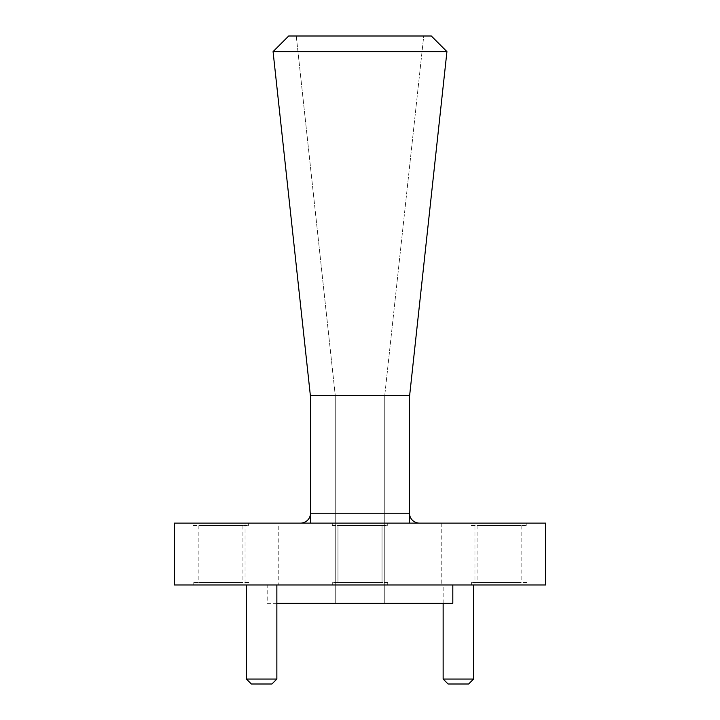 <?xml version="1.0" encoding="UTF-8"?>
<svg xmlns="http://www.w3.org/2000/svg" width="720" height="720" viewBox="0 0 720 720"><rect width="100%" height="100%" fill="white"/><g stroke="black" fill="none" stroke-linecap="round" stroke-linejoin="round"><path stroke-width="0.54" stroke-dasharray="3.6 2.7" d="M471.384 525.591L526.824 525.591L471.384 525.591L471.384 523.116L526.824 523.116L471.384 523.116M526.824 525.591L526.824 523.116M193.176 525.591L248.616 525.591L193.176 525.591L193.176 523.116L248.616 523.116L193.176 523.116M248.616 525.591L248.616 523.116M332.28 525.591L332.28 523.116L387.72 523.116L332.28 523.116L387.72 523.116L332.28 523.116L332.28 525.591L387.72 525.591L387.72 523.116L387.72 525.591L332.28 525.591M473.58 584.991L443.142 584.991L473.58 584.991M443.142 603.306L443.142 584.991M276.858 584.991L246.42 584.991L276.858 584.991M387.72 582.516L387.72 584.991L332.28 584.991L387.72 584.991L332.28 584.991L387.72 584.991L387.72 582.516L332.28 582.516L332.28 584.991L332.28 582.516L387.72 582.516M248.616 582.516L193.176 582.516L248.616 582.516L248.616 584.991L193.176 584.991L248.616 584.991M193.176 582.516L193.176 584.991M526.824 582.516L471.384 582.516L526.824 582.516L526.824 584.991L471.384 584.991L526.824 584.991M471.384 582.516L471.384 584.991M474.948 523.116L441.774 523.116L474.948 523.116L474.948 584.991L441.774 584.991L474.948 584.991M441.774 523.116L441.774 584.991M278.226 523.116L245.052 523.116L278.226 523.116L278.226 584.991L245.052 584.991L278.226 584.991M245.052 523.116L245.052 584.991M276.858 603.306L267.183 603.306L267.183 584.991L452.817 584.991L267.183 584.991M382.032 525.591L382.032 582.516L337.968 582.516L382.032 582.516L337.968 582.516L382.032 582.516L382.032 525.591L337.968 525.591L337.968 582.516L337.968 525.591L382.032 525.591M242.928 525.591L198.864 525.591L242.928 525.591L242.928 582.516L198.864 582.516L242.928 582.516M198.864 525.591L198.864 582.516M521.136 525.591L477.072 525.591L521.136 525.591L521.136 582.516L477.072 582.516L521.136 582.516M477.072 525.591L477.072 582.516M300.6 523.116L310.5 523.116L300.6 523.116A9.9 9.9 0 0 0 310.5 513.216L310.5 523.116L419.4 523.116L310.5 523.116M174.366 523.116L545.634 523.116M174.366 584.991L545.634 584.991M267.183 603.306L452.817 603.306M335.25 603.306L384.75 603.306L335.25 603.306L335.25 395.397L384.75 395.397L384.75 603.306L384.75 395.397L335.25 395.397L335.25 603.306M276.858 679.05L246.42 679.05M251.37 684L271.908 684M473.58 679.05L443.142 679.05M448.092 684L468.63 684M409.5 395.397L409.5 513.216A9.9 9.9 0 0 0 419.4 523.116A9.9 9.9 0 0 1 409.5 513.216L310.5 513.216L310.5 395.397L409.5 395.397L310.5 395.397M409.653 395.397L310.347 395.397L273.06 51.633L446.94 51.633L409.653 395.397M446.931 51.624L431.307 36L288.693 36L273.069 51.624M423.738 36L296.262 36L423.738 36L384.75 395.397L423.738 36M296.262 36L335.25 395.397L296.262 36M409.5 513.216L409.5 523.116"/><path stroke-width="1.08" d="M276.858 679.05L271.908 684L251.37 684L246.42 679.05L276.858 679.05L276.858 584.991M473.58 679.05L468.63 684L448.092 684L443.142 679.05L473.58 679.05L473.58 584.991M443.142 679.05L443.142 603.306M246.42 679.05L246.42 584.991M452.817 584.991L452.817 603.306L276.858 603.306M545.634 523.116L174.366 523.116L174.366 584.991L545.634 584.991L545.634 523.116M409.5 395.397L409.5 513.216A9.9 9.9 0 0 0 419.4 523.116A9.9 9.9 0 0 1 409.5 513.216L310.5 513.216L310.5 395.397M310.347 395.397L409.653 395.397L446.931 51.624L273.069 51.624L310.347 395.397M273.069 51.624L288.693 36L431.307 36L446.931 51.624M300.6 523.116A9.9 9.9 0 0 0 310.5 513.216L310.5 523.116M409.5 523.116L409.5 513.216"/></g></svg>
